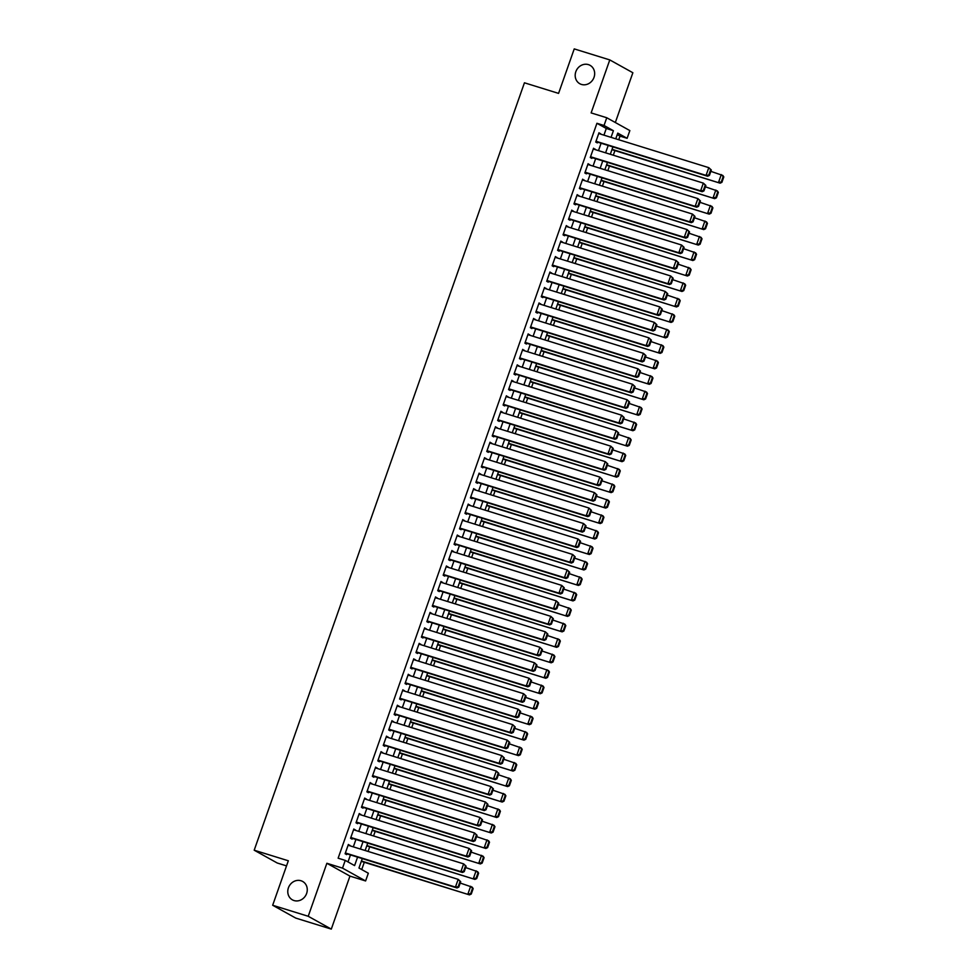 <?xml version="1.0" encoding="UTF-8"?>
<svg xmlns="http://www.w3.org/2000/svg" width="978" height="978" viewBox="0 0 978 978"><rect width="100%" height="100%" fill="white"/><g stroke="black" fill="none" stroke-linecap="round" stroke-linejoin="round"><path stroke-width="1.47" d="M301.004 880.75A10.538 9.487 119.1 0 1 302.642 881.447A10.538 9.487 119.1 0 1 306.261 894.381A10.538 9.487 119.1 0 1 294.036 900.555A10.538 9.487 119.1 0 1 292.41 899.858A10.538 9.487 119.1 0 1 288.779 886.924A10.538 9.487 119.1 0 1 301.004 880.75M588.414 64.621A10.538 9.487 119.1 0 1 590.04 65.318A10.538 9.487 119.1 0 1 593.658 78.252A10.538 9.487 119.1 0 1 581.433 84.426A10.538 9.487 119.1 0 1 579.807 83.729A10.538 9.487 119.1 0 1 576.189 70.795A10.538 9.487 119.1 0 1 588.414 64.621M362.288 858.598L358.963 868.024L368.327 873.22L365.601 880.958L342.52 868.134L345.246 860.395L354.598 865.591L357.581 857.131M349.953 876.105L326.872 863.281L308.217 916.276L272.666 905.261L295.747 918.085L331.297 929.1L349.953 876.105L365.601 880.958M286.53 865.885L277.275 863.024L254.194 850.2L524.44 82.8L558.572 93.387L574.233 48.9L609.783 59.915L591.128 112.91L606.763 117.751L629.844 130.587L627.118 138.314L617.766 133.118L615.761 138.815M615.333 122.519L632.864 72.739L609.783 59.915M618.732 139.744L620.015 136.113L627.118 138.314M361.726 869.552L364.293 862.278M368.107 851.435L369.733 846.814M373.559 835.958L375.185 831.337M378.999 820.493L380.638 815.86M384.452 805.016L386.078 800.395M389.904 789.552L391.53 784.918M395.344 774.075L396.982 769.454M400.797 758.598L402.423 753.977M406.249 743.133L407.875 738.512M411.701 727.656L413.327 723.035M417.141 712.192L418.767 707.559M422.594 696.715L424.22 692.094M428.046 681.25L429.672 676.617M433.486 665.774L435.112 661.152M438.939 650.297L440.565 645.676M444.391 634.832L446.017 630.211M449.831 619.355L451.457 614.734M455.283 603.891L456.909 599.257M460.736 588.414L462.362 583.793M466.176 572.949L467.814 568.316M471.628 557.472L473.254 552.851M477.081 541.995L478.707 537.374M482.521 526.531L484.159 521.91M487.973 511.054L489.599 506.433M493.425 495.589L495.051 490.956M498.866 480.112L500.504 475.491M504.318 464.648L505.944 460.015M509.77 449.171L511.396 444.55M515.21 433.694L516.849 429.073M520.663 418.229L522.289 413.608M526.115 402.753L527.741 398.132M531.555 387.288L533.193 382.655M537.008 371.811L538.634 367.19M542.46 356.347L544.086 351.713M547.9 340.87L549.538 336.249M553.352 325.393L554.978 320.772M558.805 309.928L560.431 305.295M564.257 294.451L565.883 289.83M569.697 278.987L571.323 274.353M575.15 263.51L576.775 258.889M580.602 248.045L582.228 243.412M586.042 232.568L587.668 227.947M591.494 217.092L593.12 212.47M596.947 201.627L598.573 196.994M602.387 186.15L604.025 181.529M607.839 170.685L609.465 166.052M613.292 155.209L614.917 150.588M308.217 916.276L331.297 929.1M349.782 845.75L348.376 844.454L345.1 853.745L346.664 854.613L346.933 853.831M355.234 830.285L353.828 828.989L350.552 838.268L352.117 839.136L352.386 838.366M360.674 814.808L359.268 813.513L356.004 822.804L357.557 823.672L357.838 822.889M366.127 799.344L364.721 798.048L361.444 807.327L363.009 808.195L363.278 807.425M371.579 783.867L370.173 782.571L366.897 791.862L368.461 792.718L368.73 791.948M377.019 768.39L375.613 767.107L372.349 776.385L373.902 777.253L374.183 776.483M382.471 752.926L381.065 751.63L377.801 760.908L379.354 761.776L379.623 761.006M387.924 737.449L386.518 736.153L383.242 745.444L384.806 746.312L385.075 745.529M393.376 721.984L391.958 720.688L388.694 729.967L390.246 730.835L390.528 730.065M398.816 706.507L397.41 705.211L394.146 714.502L395.699 715.37L395.968 714.588M404.269 691.043L402.863 689.747L399.586 699.025L401.151 699.893L401.42 699.123M409.721 675.566L408.303 674.27L405.039 683.549L406.591 684.417L406.872 683.646M415.161 660.089L413.755 658.805L410.491 668.084L412.044 668.952L412.313 668.182M420.613 644.624L419.207 643.328L415.931 652.607L417.496 653.475L417.765 652.705M426.066 629.147L424.648 627.852L421.384 637.143L422.948 638.011L423.217 637.228M431.506 613.683L430.1 612.387L426.836 621.666L428.388 622.534L428.657 621.764M436.958 598.206L435.552 596.91L432.276 606.201L433.841 607.069L434.11 606.287M442.411 582.741L440.992 581.445L437.728 590.724L439.293 591.592L439.562 590.822M447.851 567.264L446.445 565.969L443.181 575.247L444.733 576.115L445.014 575.345M453.303 551.788L451.897 550.504L448.621 559.783L450.186 560.651L450.455 559.881M458.755 536.323L457.337 535.027L454.073 544.306L455.638 545.174L455.907 544.404M464.195 520.846L462.79 519.55L459.526 528.841L461.078 529.709L461.359 528.927M469.648 505.381L468.242 504.086L464.966 513.364L466.53 514.232L466.799 513.462M475.1 489.905L473.682 488.609L470.418 497.9L471.983 498.756L472.252 497.985M480.54 474.44L479.134 473.144L475.87 482.423L477.423 483.291L477.704 482.521M485.993 458.963L484.587 457.667L481.31 466.946L482.875 467.814L483.144 467.044M491.445 443.486L490.039 442.203L486.763 451.481L488.328 452.349L488.597 451.567M496.885 428.022L495.479 426.726L492.215 436.005L493.768 436.873L494.049 436.102M502.337 412.545L500.932 411.249L497.655 420.54L499.22 421.408L499.489 420.626M507.79 397.08L506.384 395.784L503.108 405.063L504.672 405.931L504.941 405.161M513.23 381.603L511.824 380.308L508.56 389.599L510.113 390.454L510.394 389.684M518.682 366.139L517.276 364.843L514 374.122L515.565 374.99L515.834 374.219M524.135 350.662L522.729 349.366L519.452 358.645L521.017 359.513L521.286 358.743M529.587 335.185L528.169 333.901L524.905 343.18L526.457 344.048L526.739 343.266M535.027 319.72L533.621 318.425L530.357 327.703L531.91 328.571L532.179 327.801M540.479 304.244L539.074 302.948L535.797 312.239L537.362 313.107L537.631 312.324M545.932 288.779L544.514 287.483L541.25 296.762L542.802 297.63L543.083 296.86M551.372 273.302L549.966 272.006L546.702 281.297L548.255 282.153L548.524 281.383M556.824 257.837L555.418 256.542L552.142 265.82L553.707 266.688L553.976 265.918M562.277 242.361L560.859 241.065L557.594 250.344L559.147 251.212L559.428 250.441M567.717 226.884L566.311 225.588L563.047 234.879L564.599 235.747L564.868 234.964M573.169 211.419L571.763 210.123L568.487 219.402L570.052 220.27L570.321 219.5M578.621 195.942L577.203 194.646L573.939 203.937L575.504 204.805L575.773 204.023M584.062 180.478L582.656 179.182L579.392 188.461L580.944 189.329L581.213 188.558M589.514 165.001L588.108 163.705L584.832 172.996L586.397 173.852L586.666 173.082M594.966 149.536L593.548 148.24L590.284 157.519L591.849 158.387L592.118 157.617M620.015 136.113L617.252 134.585M603.939 135.147L606.287 128.485L596.935 123.289L338.131 858.195L345.246 860.395M347.997 861.936L350.466 854.931M353.315 846.85L355.919 839.454M358.767 831.373L361.359 823.989M364.207 815.909L366.811 808.513M369.66 800.432L372.263 793.048M375.112 784.967L377.704 777.571M380.552 769.49L383.156 762.094M386.004 754.014L388.608 746.63M391.457 738.549L394.061 731.153M396.897 723.072L399.501 715.688M402.349 707.607L404.953 700.211M407.802 692.131L410.405 684.747M413.242 676.666L415.846 669.27M418.694 661.189L421.298 653.793M424.146 645.712L426.75 638.328M429.586 630.248L432.19 622.852M435.039 614.771L437.643 607.387M440.491 599.306L443.095 591.91M445.931 583.829L448.535 576.445M451.384 568.365L453.988 560.969M456.836 552.888L459.44 545.492M462.276 537.411L464.88 530.027M467.728 521.946L470.332 514.55M473.181 506.47L475.785 499.086M478.633 491.005L481.225 483.609M484.073 475.528L486.677 468.144M489.526 460.063L492.13 452.667M494.978 444.587L497.57 437.19M500.418 429.11L503.022 421.726M505.87 413.645L508.474 406.249M511.323 398.168L513.915 390.784M516.763 382.704L519.367 375.307M522.215 367.227L524.819 359.843M527.668 351.75L530.259 344.366M533.108 336.285L535.712 328.889M538.56 320.808L541.164 313.425M544.012 305.344L546.616 297.948M549.453 289.867L552.057 282.483M554.905 274.402L557.509 267.006M560.357 258.925L562.961 251.542M565.797 243.449L568.401 236.065M571.25 227.984L573.854 220.588M576.702 212.507L579.306 205.123M582.142 197.043L584.746 189.646M587.595 181.566L590.199 174.182M593.047 166.101L595.651 158.705M598.487 150.624L601.091 143.24M600.406 134.059L599.001 132.763L595.736 142.042L597.289 142.91L597.57 142.14M326.872 863.281L342.52 868.134M596.935 123.289L604.037 125.49L606.763 117.751M272.666 905.261L288.327 860.774L254.194 850.2M612.913 146.896L610.309 154.292M607.46 162.372L604.856 169.756M602.02 177.837L599.416 185.233M596.568 193.314L593.964 200.698M591.115 208.779L588.511 216.175M585.675 224.255L583.071 231.639M580.223 239.732L577.619 247.116M574.771 255.197L572.167 262.593M569.33 270.674L566.727 278.058M563.878 286.138L561.274 293.534M558.426 301.615L555.822 308.999M552.986 317.08L550.382 324.476M547.533 332.557L544.929 339.953M542.081 348.034L539.477 355.417M536.629 363.498L534.037 370.894M531.188 378.975L528.585 386.359M525.736 394.44L523.132 401.836M520.284 409.916L517.692 417.3M514.844 425.381L512.24 432.777M509.391 440.858L506.787 448.254M503.939 456.335L501.347 463.719M498.499 471.799L495.895 479.196M493.046 487.276L490.443 494.66M487.594 502.741L484.99 510.137M482.154 518.218L479.55 525.602M476.702 533.682L474.098 541.078M471.249 549.159L468.645 556.555M465.809 564.636L463.205 572.02M460.357 580.101L457.753 587.497M454.904 595.578L452.301 602.961M449.464 611.042L446.86 618.438M444.012 626.519L441.408 633.903M438.56 641.984L435.956 649.38M433.12 657.46L430.516 664.857M427.667 672.937L425.063 680.321M422.215 688.402L419.611 695.798M416.775 703.879L414.171 711.263M411.322 719.343L408.718 726.74M405.87 734.82L403.266 742.204M400.43 750.285L397.826 757.681M394.978 765.762L392.374 773.158M389.525 781.239L386.921 788.623M384.073 796.703L381.481 804.099M378.633 812.18L376.029 819.564M373.18 827.645L370.576 835.041M367.728 843.122L365.136 850.505M611.054 137.36L613.402 130.697L604.037 125.49M360.417 849.051L363.021 841.667M365.87 833.586L368.474 826.19M371.322 818.109L373.926 810.713M376.774 802.632L379.366 795.248M382.215 787.168L384.819 779.772M387.667 771.691L390.271 764.307M393.119 756.226L395.711 748.83M398.559 740.749L401.163 733.366M404.012 725.285L406.616 717.889M409.464 709.808L412.056 702.412M414.904 694.331L417.508 686.947M420.357 678.866L422.961 671.47M425.809 663.39L428.413 656.006M431.249 647.925L433.853 640.529M436.701 632.448L439.305 625.064M442.154 616.984L444.758 609.587M447.594 601.507L450.198 594.111M453.046 586.03L455.65 578.646M458.499 570.565L461.103 563.169M463.939 555.088L466.543 547.704M469.391 539.624L471.995 532.228M474.843 524.147L477.447 516.763M480.284 508.67L482.887 501.286M485.736 493.205L488.34 485.809M491.188 477.729L493.792 470.345M496.628 462.264L499.232 454.868M502.081 446.787L504.685 439.403M507.533 431.322L510.137 423.926M512.985 415.846L515.577 408.462M518.426 400.369L521.029 392.985M523.878 384.904L526.482 377.508M529.33 369.427L531.922 362.043M534.77 353.963L537.374 346.567M540.223 338.486L542.827 331.102M545.675 323.021L548.267 315.625M551.115 307.544L553.719 300.16M556.568 292.067L559.171 284.684M562.02 276.603L564.612 269.207M567.46 261.126L570.064 253.742M572.912 245.661L575.516 238.265M578.365 230.185L580.969 222.801M583.805 214.72L586.409 207.324M589.257 199.243L591.861 191.847M594.71 183.766L597.313 176.382M600.15 168.302L602.754 160.905M605.602 152.825L608.206 145.441M606.287 128.485L613.402 130.697M598.878 133.106L600.565 133.631M593.426 148.583L595.113 149.108M587.986 164.047L589.661 164.573M582.533 179.524L584.221 180.05M577.081 195.001L578.768 195.514M571.641 210.466L573.316 210.991M566.189 225.942L567.876 226.456M560.736 241.407L562.423 241.933M555.296 256.884L556.971 257.41M549.844 272.349L551.531 272.874M544.391 287.825L546.079 288.351M538.951 303.302L540.626 303.816M533.499 318.767L535.186 319.293M528.047 334.244L529.734 334.757M522.607 349.708L524.281 350.234M517.154 365.185L518.829 365.711M511.702 380.662L513.389 381.175M506.262 396.127L507.937 396.652M500.809 411.604L502.484 412.117M495.357 427.068L497.044 427.594M489.917 442.545L491.592 443.058M484.465 458.01L486.139 458.535M479.012 473.486L480.699 474.012M473.572 488.963L475.247 489.477M468.12 504.428L469.795 504.954M462.667 519.905L464.354 520.418M457.215 535.369L458.902 535.895M451.775 550.846L453.45 551.36M446.323 566.311L448.01 566.837M440.87 581.788L442.557 582.313M435.43 597.265L437.105 597.778M429.978 612.729L431.665 613.255M424.525 628.206L426.212 628.72M419.085 643.671L420.76 644.196M413.633 659.148L415.32 659.661M408.181 674.612L409.868 675.138M402.74 690.089L404.415 690.615M397.288 705.566L398.975 706.079M391.836 721.03L393.523 721.556M386.396 736.507L388.07 737.021M380.943 751.972L382.618 752.498M375.491 767.449L377.178 767.962M370.051 782.913L371.726 783.439M364.598 798.39L366.273 798.916M359.146 813.867L360.833 814.381M353.706 829.332L355.381 829.857M348.254 844.809L349.928 845.322M598.732 133.534L708.793 167.654L711.324 169.989L710.7 169.646L708.793 175.062L709.417 175.404L711.324 169.989M595.883 141.614L707.632 176.248L706.067 175.38L708.793 167.654L710.7 169.646M596.005 141.272L706.067 175.38L708.793 175.062M707.632 176.248L709.417 175.404M611.935 149.658L720.101 183.179L612.057 149.316M710.847 171.358L722.828 175.453L723.806 176.92L723.182 176.578L721.275 181.994L721.898 182.336L723.806 176.92M721.275 181.994L718.549 182.324L721.275 174.585L723.182 176.578M721.898 182.336L720.101 183.179M593.279 149.011L703.341 183.118L705.871 185.465L705.248 185.111L703.341 190.527L703.964 190.881L705.871 185.465M590.431 157.091L702.18 191.725L700.627 190.857L703.341 183.118L705.248 185.111M590.553 156.749L700.627 190.857L703.341 190.527M702.18 191.725L703.964 190.881M587.827 164.475L697.901 198.595L700.431 200.93L699.808 200.588L697.901 206.003L698.524 206.346L700.431 200.93M584.991 172.568L696.727 207.189L695.175 206.334L697.901 198.595L699.808 200.588M585.113 172.214L695.175 206.334L697.901 206.003M696.727 207.189L698.524 206.346M582.387 179.952L692.448 214.06L694.979 216.407L694.356 216.052L692.448 221.468L693.072 221.823L694.979 216.407M579.538 188.033L691.287 222.666L689.722 221.798L692.448 214.06L694.356 216.052M579.661 187.69L689.722 221.798L692.448 221.468M691.287 222.666L693.072 221.823M576.934 195.429L686.996 229.537L689.527 231.872L688.903 231.529L686.996 236.945L687.62 237.287L689.527 231.872M574.086 203.51L685.835 238.143L684.282 237.275L686.996 229.537L688.903 231.529M574.208 203.155L684.282 237.275L686.996 236.945M685.835 238.143L687.62 237.287M606.494 165.135L714.661 198.656L606.617 164.793M705.395 186.822L717.375 190.918L718.353 192.397L717.73 192.043L715.823 197.458L716.446 197.813L718.353 192.397M715.823 197.458L713.096 197.788L715.823 190.05L717.73 192.043M716.446 197.813L714.661 198.656M601.042 180.6L709.209 214.133L601.164 180.258M699.955 202.299L711.935 206.395L712.901 207.862L712.277 207.519L710.37 212.935L710.994 213.277L712.901 207.862M710.37 212.935L707.644 213.265L710.37 205.527L712.277 207.519M710.994 213.277L709.209 214.133M595.59 196.077L703.757 229.598L595.712 195.734M694.502 217.764L706.483 221.859L707.461 223.339L706.837 222.996L704.93 228.412L705.554 228.754L707.461 223.339M704.93 228.412L702.204 228.73L704.93 221.004L706.837 222.996M705.554 228.754L703.757 229.598M590.15 211.554L698.316 245.075L590.272 211.199M689.05 233.241L701.03 237.336L702.008 238.803L701.385 238.461L699.478 243.877L700.101 244.219L702.008 238.803M699.478 243.877L696.752 244.207L699.478 236.468L701.385 238.461M700.101 244.219L698.316 245.075M571.482 210.893L681.556 245.013L684.087 247.348L683.463 247.006L681.556 252.422L682.179 252.764L684.087 247.348M568.646 218.974L680.382 253.608L678.83 252.74L681.556 245.013L683.463 247.006M568.768 218.632L678.83 252.74L681.556 252.422M680.382 253.608L682.179 252.764M584.697 227.018L692.864 260.539L584.82 226.676M683.61 248.705L695.59 252.813L696.556 254.28L695.933 253.938L694.025 259.353L694.649 259.696L696.556 254.28M694.025 259.353L691.299 259.671L694.025 251.945L695.933 253.938M694.649 259.696L692.864 260.539M566.042 226.37L676.104 260.478L678.634 262.825L678.011 262.471L676.104 267.886L676.727 268.229L678.634 262.825M563.194 234.451L674.942 269.084L673.377 268.216L676.104 260.478L678.011 262.471M563.316 234.109L673.377 268.216L676.104 267.886M674.942 269.084L676.727 268.229M579.245 242.495L687.412 276.016L579.367 242.141M678.157 264.182L690.138 268.278L691.116 269.757L690.492 269.402L688.585 274.818L689.209 275.173L691.116 269.757M688.585 274.818L685.859 275.148L688.585 267.41L690.492 269.402M689.209 275.173L687.412 276.016M560.59 241.835L670.651 275.955L673.182 278.29L672.558 277.948L670.651 283.363L671.275 283.706L673.182 278.29M557.741 249.916L669.49 284.549L667.925 283.681L670.651 275.955L672.558 277.948M557.863 249.573L667.925 283.681L670.651 283.363M669.49 284.549L671.275 283.706M573.805 257.96L681.972 291.481L573.927 257.617M672.705 279.659L684.686 283.754L685.664 285.221L685.04 284.879L683.133 290.295L683.756 290.637L685.664 285.221M683.133 290.295L680.407 290.625L683.133 282.887L685.04 284.879M683.756 290.637L681.972 291.481M555.137 257.312L665.211 291.42L667.742 293.767L667.118 293.412L665.211 298.828L665.835 299.182L667.742 293.767M552.301 265.393L664.038 300.026L662.485 299.158L665.211 291.42L667.118 293.412M552.423 265.05L662.485 299.158L665.211 298.828M664.038 300.026L665.835 299.182M568.352 273.437L676.519 306.958L568.475 273.094M667.253 295.124L679.245 299.219L680.211 300.698L679.588 300.344L677.681 305.759L678.304 306.114L680.211 300.698M677.681 305.759L674.954 306.09L677.681 298.351L679.588 300.344M678.304 306.114L676.519 306.958M549.697 272.776L659.759 306.896L662.289 309.231L661.666 308.889L659.759 314.305L660.382 314.647L662.289 309.231M546.849 280.869L658.597 315.491L657.033 314.635L659.759 306.896L661.666 308.889M546.971 280.515L657.033 314.635L659.759 314.305M658.597 315.491L660.382 314.647M562.9 288.901L671.067 322.434L563.022 288.559M661.813 310.601L673.793 314.696L674.771 316.163L674.148 315.821L672.241 321.236L672.864 321.579L674.771 316.163M672.241 321.236L669.514 321.566L672.228 313.828L674.148 315.821M672.864 321.579L671.067 322.434M544.245 288.253L654.306 322.361L656.837 324.708L656.214 324.354L654.306 329.769L654.93 330.124L656.837 324.708M541.396 296.334L653.145 330.967L651.58 330.099L654.306 322.361L656.214 324.354M541.519 295.992L651.58 330.099L654.306 329.769M653.145 330.967L654.93 330.124M557.46 304.378L665.627 337.899L557.582 304.036M656.36 326.065L668.341 330.161L669.319 331.64L668.695 331.297L666.788 336.713L667.412 337.055L669.319 331.64M666.788 336.713L664.062 337.031L666.788 329.305L668.695 331.297M667.412 337.055L665.627 337.899M538.792 303.73L648.866 337.838L651.397 340.173L650.773 339.831L648.866 345.246L649.49 345.589L651.397 340.173M535.956 311.811L647.693 346.444L646.14 345.576L648.866 337.838L650.773 339.831M536.066 311.456L646.14 345.576L648.866 345.246M647.693 346.444L649.49 345.589M552.008 319.855L660.174 353.376L552.13 319.5M650.908 341.542L662.901 345.637L663.866 347.117L663.243 346.762L661.336 352.178L661.959 352.52L663.866 347.117M661.336 352.178L658.61 352.508L661.336 344.769L663.243 346.762M661.959 352.52L660.174 353.376M533.352 319.195L643.414 353.315L645.945 355.65L645.321 355.307L643.414 360.723L644.037 361.065L645.945 355.65M530.504 327.275L642.253 361.909L640.688 361.041L643.414 353.315L645.321 355.307M530.626 326.933L640.688 361.041L643.414 360.723M642.253 361.909L644.037 361.065M546.555 335.32L654.722 368.84L546.678 334.977M645.468 357.007L657.448 361.114L658.426 362.581L657.791 362.239L655.896 367.655L656.519 367.997L658.426 362.581M655.896 367.655L653.17 367.972L655.883 360.246L657.791 362.239M656.519 367.997L654.722 368.84M527.9 334.672L637.962 368.779L640.492 371.127L639.869 370.772L637.962 376.188L638.585 376.53L640.492 371.127M525.052 342.752L636.8 377.386L635.235 376.518L637.962 368.779L639.869 370.772M525.174 342.41L635.235 376.518L637.962 376.188M636.8 377.386L638.585 376.53M541.115 350.796L649.27 384.317L541.225 350.442M640.015 372.484L651.996 376.579L652.974 378.058L652.35 377.704L650.443 383.119L651.067 383.474L652.974 378.058M650.443 383.119L647.717 383.449L650.443 375.711L652.35 377.704M651.067 383.474L649.27 384.317M522.448 350.136L632.521 384.256L635.052 386.591L634.429 386.249L632.521 391.665L633.145 392.007L635.052 386.591M519.611 358.217L631.348 392.85L629.795 391.982L632.521 384.256L634.429 386.249M519.721 357.875L629.795 391.982L632.521 391.665M631.348 392.85L633.145 392.007M535.663 366.261L643.83 399.794L535.785 365.919M634.563 387.96L646.556 392.056L647.522 393.523L646.898 393.18L644.991 398.596L645.614 398.938L647.522 393.523M644.991 398.596L642.265 398.926L644.991 391.188L646.898 393.18M645.614 398.938L643.83 399.794M517.007 365.613L627.069 399.721L629.6 402.068L628.976 401.714L627.069 407.129L627.693 407.484L629.6 402.068M514.159 373.694L625.908 408.327L624.343 407.459L627.069 399.721L628.976 401.714M514.281 373.351L624.343 407.459L627.069 407.129M625.908 408.327L627.693 407.484M530.21 381.738L638.377 415.259L530.333 381.396M629.123 403.425L641.103 407.52L642.069 409L641.446 408.645L639.539 414.061L640.162 414.415L642.069 409M639.539 414.061L636.825 414.391L639.539 406.652L641.446 408.645M640.162 414.415L638.377 415.259M511.555 381.09L621.617 415.198L624.147 417.533L623.524 417.19L621.617 422.606L622.24 422.948L624.147 417.533M508.707 389.171L620.455 423.804L618.891 422.936L621.617 415.198L623.524 417.19M508.829 388.816L618.891 422.936L621.617 422.606M620.455 423.804L622.24 422.948M524.758 397.202L632.925 430.736L524.88 396.86M623.671 418.902L635.651 422.997L636.629 424.464L636.006 424.122L634.099 429.538L634.722 429.88L636.629 424.464M634.099 429.538L631.372 429.868L634.099 422.129L636.006 424.122M634.722 429.88L632.925 430.736M506.103 396.555L616.177 430.662L618.707 433.009L618.084 432.655L616.177 438.071L616.8 438.425L618.707 433.009M503.254 404.635L615.003 439.269L613.45 438.401L616.177 430.662L618.084 432.655M503.377 404.293L613.45 438.401L616.177 438.071M615.003 439.269L616.8 438.425M519.318 412.679L627.485 446.2L519.44 412.337M618.218 434.366L630.211 438.462L631.177 439.941L630.553 439.599L628.646 445.014L629.27 445.357L631.177 439.941M628.646 445.014L625.92 445.332L628.646 437.606L630.553 439.599M629.27 445.357L627.485 446.2M500.663 412.031L610.724 446.139L613.255 448.474L612.631 448.132L610.724 453.547L611.348 453.89L613.255 448.474M497.814 420.112L609.563 454.746L607.998 453.878L610.724 446.139L612.631 448.132M497.936 419.758L607.998 453.878L610.724 453.547M609.563 454.746L611.348 453.89M513.866 428.156L622.032 461.677L513.988 427.802M612.778 449.843L624.759 453.939L625.724 455.418L625.101 455.063L623.194 460.479L623.817 460.821L625.724 455.418M623.194 460.479L620.48 460.809L623.194 453.071L625.101 455.063M623.817 460.821L622.032 461.677M495.21 427.496L605.272 461.616L607.803 463.951L607.179 463.609L605.272 469.024L605.895 469.367L607.803 463.951M492.362 435.577L604.111 470.21L602.546 469.342L605.272 461.616L607.179 463.609M492.484 435.234L602.546 469.342L605.272 469.024M604.111 470.21L605.895 469.367M508.413 443.621L616.58 477.142L508.536 443.279M607.326 465.308L619.306 469.416L620.284 470.883L619.661 470.54L617.754 475.956L618.377 476.298L620.284 470.883M617.754 475.956L615.028 476.274L617.754 468.548L619.661 470.54M618.377 476.298L616.58 477.142M489.758 442.973L599.82 477.081L602.362 479.428L601.739 479.073L599.832 484.489L600.455 484.831L602.362 479.428M486.91 451.054L598.658 485.687L597.106 484.819L599.82 477.081L601.739 479.073M487.032 450.711L597.106 484.819L599.832 484.489M598.658 485.687L600.455 484.831M502.973 459.098L611.14 492.619L503.095 458.743M601.873 480.785L613.866 484.88L614.832 486.359L614.208 486.005L612.301 491.421L612.925 491.775L614.832 486.359M612.301 491.421L609.575 491.751L612.301 484.012L614.208 486.005M612.925 491.775L611.14 492.619M484.318 458.437L594.379 492.557L596.91 494.892L596.287 494.55L594.379 499.966L595.003 500.308L596.91 494.892M481.469 466.518L593.218 501.152L591.653 500.284L594.379 492.557L596.287 494.55M481.592 466.176L591.653 500.284L594.379 499.966M593.218 501.152L595.003 500.308M497.521 474.562L605.688 508.095L497.643 474.22M596.433 496.262L608.414 500.357L609.38 501.824L608.756 501.482L606.849 506.897L607.472 507.24L609.38 501.824M606.849 506.897L604.123 507.227L606.849 499.489L608.756 501.482M607.472 507.24L605.688 508.095M478.865 473.914L588.927 508.022L591.458 510.369L590.834 510.015L588.927 515.43L589.551 515.785L591.458 510.369M476.017 481.995L587.766 516.629L586.201 515.761L588.927 508.022L590.834 510.015M476.139 481.653L586.201 515.761L588.927 515.43M587.766 516.629L589.551 515.785M492.068 490.039L600.235 523.56L492.191 489.697M590.981 511.726L602.961 515.822L603.939 517.301L603.316 516.946L601.409 522.362L602.032 522.717L603.939 517.301M601.409 522.362L598.683 522.692L601.409 514.954L603.316 516.946M602.032 522.717L600.235 523.56M473.413 489.391L583.475 523.499L586.018 525.834L585.394 525.492L583.487 530.907L584.111 531.25L586.018 525.834M470.565 497.472L582.313 532.105L580.761 531.237L583.475 523.499L585.394 525.492M470.687 497.117L580.761 531.237L583.487 530.907M582.313 532.105L584.111 531.25M486.628 505.504L594.795 539.037L486.751 505.161M585.529 527.203L597.521 531.298L598.487 532.765L597.864 532.423L595.957 537.839L596.58 538.181L598.487 532.765M595.957 537.839L593.23 538.169L595.957 530.431L597.864 532.423M596.58 538.181L594.795 539.037M467.973 504.856L578.035 538.964L580.565 541.311L579.942 540.956L578.035 546.372L578.658 546.726L580.565 541.311M465.125 512.937L576.861 547.57L575.308 546.702L578.035 538.964L579.942 540.956M465.247 512.594L575.308 546.702L578.035 546.372M576.861 547.57L578.658 546.726M481.176 520.981L589.343 554.502L481.298 520.638M580.088 542.668L592.069 546.763L593.035 548.242L592.411 547.9L590.504 553.316L591.128 553.658L593.035 548.242M590.504 553.316L587.778 553.634L590.504 545.907L592.411 547.9M591.128 553.658L589.343 554.502M462.521 520.333L572.582 554.44L575.113 556.775L574.489 556.433L572.582 561.849L573.206 562.191L575.113 556.775M459.672 528.413L571.421 563.047L569.856 562.179L572.582 554.44L574.489 556.433M459.794 528.059L569.856 562.179L572.582 561.849M571.421 563.047L573.206 562.191M475.724 536.457L583.89 569.978L475.846 536.103M574.636 558.145L586.617 562.24L587.595 563.719L586.971 563.365L585.064 568.78L585.688 569.135L587.595 563.719M585.064 568.78L582.338 569.11L585.064 561.372L586.971 563.365M585.688 569.135L583.89 569.978M457.068 535.797L567.13 569.917L569.661 572.252L569.037 571.91L567.13 577.326L567.766 577.668L569.661 572.252M454.22 543.878L565.969 578.511L564.416 577.643L567.13 569.917L569.037 571.91M454.342 543.536L564.416 577.643L567.13 577.326M565.969 578.511L567.766 577.668M470.284 551.922L578.45 585.443L470.406 551.58M569.184 573.609L581.164 577.717L582.142 579.184L581.519 578.842L579.612 584.257L580.235 584.599L582.142 579.184M579.612 584.257L576.886 584.587L579.612 576.849L581.519 578.842M580.235 584.599L578.45 585.443M451.616 551.274L561.69 585.382L564.22 587.729L563.597 587.375L561.69 592.79L562.313 593.145L564.22 587.729M448.78 559.355L560.516 593.988L558.964 593.12L561.69 585.382L563.597 587.375M448.902 559.013L558.964 593.12L561.69 592.79M560.516 593.988L562.313 593.145M464.831 567.399L572.998 600.92L464.953 567.057M563.744 589.086L575.724 593.181L576.69 594.661L576.066 594.306L574.159 599.722L574.783 600.076L576.69 594.661M574.159 599.722L571.433 600.052L574.159 592.313L576.066 594.306M574.783 600.076L572.998 600.92M446.176 566.739L556.237 600.859L558.768 603.194L558.145 602.851L556.237 608.267L556.861 608.609L558.768 603.194M443.327 574.819L555.076 609.453L553.511 608.597L556.237 600.859L558.145 602.851M443.45 574.477L553.511 608.597L556.237 608.267M555.076 609.453L556.861 608.609M459.379 582.864L567.546 616.397L459.501 582.521M558.291 604.563L570.272 608.658L571.25 610.125L570.626 609.783L568.719 615.199L569.343 615.541L571.25 610.125M568.719 615.199L565.993 615.529L568.719 607.79L570.626 609.783M569.343 615.541L567.546 616.397M440.723 582.216L550.785 616.323L553.316 618.671L552.692 618.316L550.785 623.732L551.409 624.086L553.316 618.671M437.875 590.296L549.624 624.93L548.071 624.062L550.785 616.323L552.692 618.316M437.997 589.954L548.071 624.062L550.785 623.732M549.624 624.93L551.409 624.086M453.939 598.34L562.106 631.861L454.061 597.998M552.839 620.028L564.819 624.123L565.797 625.602L565.174 625.248L563.267 630.663L563.89 631.018L565.797 625.602M563.267 630.663L560.541 630.993L563.267 623.255L565.174 625.248M563.89 631.018L562.106 631.861M435.271 597.692L545.345 631.8L547.876 634.135L547.252 633.793L545.345 639.209L545.968 639.551L547.876 634.135M432.435 605.773L544.171 640.407L542.619 639.539L545.345 631.8L547.252 633.793M432.557 605.419L542.619 639.539L545.345 639.209M544.171 640.407L545.968 639.551M448.486 613.805L556.653 647.338L448.609 613.463M547.399 635.504L559.379 639.6L560.345 641.067L559.722 640.724L557.815 646.14L558.438 646.482L560.345 641.067M557.815 646.14L555.088 646.47L557.815 638.732L559.722 640.724M558.438 646.482L556.653 647.338M429.831 613.157L539.893 647.265L542.423 649.612L541.8 649.258L539.893 654.673L540.516 655.028L542.423 649.612M426.983 621.238L538.731 655.871L537.166 655.003L539.893 647.265L541.8 649.258M427.105 620.896L537.166 655.003L539.893 654.673M538.731 655.871L540.516 655.028M443.034 629.282L551.201 662.803L443.156 628.94M541.946 650.969L553.927 655.064L554.905 656.544L554.281 656.201L552.374 661.617L552.998 661.959L554.905 656.544M552.374 661.617L549.648 661.935L552.374 654.209L554.281 656.201M552.998 661.959L551.201 662.803M424.379 628.634L534.44 662.742L536.971 665.077L536.347 664.734L534.44 670.15L535.064 670.492L536.971 665.077M421.53 636.715L533.279 671.348L531.714 670.48L534.44 662.742L536.347 664.734M421.652 636.36L531.714 670.48L534.44 670.15M533.279 671.348L535.064 670.492M437.594 644.759L545.761 678.28L437.716 644.404M536.494 666.446L548.475 670.541L549.453 672.02L548.829 671.666L546.922 677.082L547.546 677.436L549.453 672.02M546.922 677.082L544.196 677.412L546.922 669.673L548.829 671.666M547.546 677.436L545.761 678.28M418.926 644.099L529 678.219L531.531 680.554L530.907 680.211L529 685.627L529.624 685.969L531.531 680.554M416.09 652.179L527.827 686.813L526.274 685.945L529 678.219L530.907 680.211M416.212 651.837L526.274 685.945L529 685.627M527.827 686.813L529.624 685.969M432.142 660.223L540.308 693.744L432.264 659.881M531.042 681.91L543.034 686.018L544 687.485L543.377 687.143L541.47 692.558L542.093 692.901L544 687.485M541.47 692.558L538.744 692.889L541.47 685.15L543.377 687.143M542.093 692.901L540.308 693.744M413.486 659.575L523.548 693.683L526.078 696.03L525.455 695.676L523.548 701.092L524.171 701.446L526.078 696.03M410.638 667.656L522.386 702.29L520.822 701.422L523.548 693.683L525.455 695.676M410.76 667.314L520.822 701.422L523.548 701.092M522.386 702.29L524.171 701.446M426.689 675.7L534.856 709.221L426.811 675.358M525.602 697.387L537.582 701.483L538.56 702.962L537.937 702.607L536.03 708.023L536.653 708.378L538.56 702.962M536.03 708.023L533.303 708.353L536.017 700.615L537.937 702.607M536.653 708.378L534.856 709.221M408.034 675.04L518.096 709.16L520.626 711.495L520.003 711.153L518.096 716.568L518.719 716.911L520.626 711.495M405.185 683.121L516.934 717.754L515.369 716.898L518.096 709.16L520.003 711.153M405.308 682.778L515.369 716.898L518.096 716.568M516.934 717.754L518.719 716.911M421.249 691.165L529.416 724.698L421.371 690.823M520.149 712.864L532.13 716.96L533.108 718.427L532.484 718.084L530.577 723.5L531.201 723.842L533.108 718.427M530.577 723.5L527.851 723.83L530.577 716.092L532.484 718.084M531.201 723.842L529.416 724.698M402.581 690.517L512.655 724.625L515.186 726.972L514.562 726.617L512.655 732.033L513.279 732.388L515.186 726.972M399.745 698.598L511.482 733.231L509.929 732.363L512.655 724.625L514.562 726.617M399.868 698.255L509.929 732.363L512.655 732.033M511.482 733.231L513.279 732.388M415.797 706.642L523.963 740.163L415.919 706.299M514.697 728.329L526.69 732.424L527.655 733.903L527.032 733.561L525.125 738.965L525.748 739.319L527.655 733.903M525.125 738.965L522.399 739.295L525.125 731.556L527.032 733.561M525.748 739.319L523.963 740.163M397.141 705.994L507.203 740.101L509.734 742.436L509.11 742.094L507.203 747.51L507.826 747.852L509.734 742.436M394.293 714.074L506.042 748.708L504.477 747.84L507.203 740.101L509.11 742.094M394.415 713.72L504.477 747.84L507.203 747.51M506.042 748.708L507.826 747.852M410.344 722.119L518.511 755.639L410.467 721.764M509.257 743.806L521.237 747.901L522.215 749.368L521.592 749.026L519.685 754.441L520.308 754.784L522.215 749.368M519.685 754.441L516.959 754.771L519.673 747.033L521.592 749.026M520.308 754.784L518.511 755.639M391.689 721.458L501.751 755.566L504.281 757.913L503.658 757.571L501.751 762.974L502.374 763.329L504.281 757.913M388.841 729.539L500.589 764.173L499.024 763.305L501.751 755.566L503.658 757.571M388.963 729.197L499.024 763.305L501.751 762.974M500.589 764.173L502.374 763.329M404.904 737.583L513.071 771.104L405.014 737.241M503.804 759.27L515.785 763.366L516.763 764.845L516.139 764.503L514.232 769.918L514.856 770.261L516.763 764.845M514.232 769.918L511.506 770.236L514.232 762.51L516.139 764.503M514.856 770.261L513.071 771.104M386.237 736.935L496.311 771.043L498.841 773.378L498.218 773.036L496.311 778.451L496.934 778.794L498.841 773.378M383.4 745.016L495.137 779.649L493.584 778.781L496.311 771.043L498.218 773.036M383.51 744.674L493.584 778.781L496.311 778.451M495.137 779.649L496.934 778.794M399.452 753.06L507.619 786.581L399.574 752.705M498.352 774.747L510.345 778.843L511.311 780.322L510.687 779.967L508.78 785.383L509.404 785.737L511.311 780.322M508.78 785.383L506.054 785.713L508.78 777.975L510.687 779.967M509.404 785.737L507.619 786.581M380.797 752.4L490.858 786.52L493.389 788.855L492.765 788.512L490.858 793.928L491.482 794.27L493.389 788.855M377.948 760.481L489.697 795.114L488.132 794.246L490.858 786.52L492.765 788.512M378.07 760.138L488.132 794.246L490.858 793.928M489.697 795.114L491.482 794.27M394 768.525L502.166 802.046L394.122 768.182M492.912 790.212L504.892 794.319L505.87 795.786L505.235 795.444L503.328 800.86L503.963 801.202L505.87 795.786M503.328 800.86L500.614 801.19L503.328 793.451L505.235 795.444M503.963 801.202L502.166 802.046M375.344 767.877L485.406 801.984L487.936 804.332L487.313 803.977L485.406 809.393L486.029 809.747L487.936 804.332M372.496 775.957L484.244 810.591L482.68 809.723L485.406 801.984L487.313 803.977M372.618 775.615L482.68 809.723L485.406 809.393M484.244 810.591L486.029 809.747M388.559 784.001L496.714 817.522L388.669 783.659M487.46 805.689L499.44 809.784L500.418 811.263L499.795 810.909L497.888 816.324L498.511 816.679L500.418 811.263M497.888 816.324L495.161 816.654L497.888 808.916L499.795 810.909M498.511 816.679L496.714 817.522M369.892 783.341L479.966 817.461L482.496 819.796L481.873 819.454L479.966 824.87L480.589 825.212L482.496 819.796M367.043 791.422L478.792 826.055L477.24 825.2L479.966 817.461L481.873 819.454M367.166 791.08L477.24 825.2L479.966 824.87M478.792 826.055L480.589 825.212M383.107 799.466L491.274 832.999L383.229 799.124M482.007 821.165L494 825.261L494.966 826.728L494.342 826.386L492.435 831.801L493.059 832.144L494.966 826.728M492.435 831.801L489.709 832.131L492.435 824.393L494.342 826.386M493.059 832.144L491.274 832.999M364.452 798.818L474.513 832.926L477.044 835.273L476.42 834.919L474.513 840.334L475.137 840.689L477.044 835.273M361.603 806.899L473.352 841.532L471.787 840.664L474.513 832.926L476.42 834.919M361.726 806.557L471.787 840.664L474.513 840.334M473.352 841.532L475.137 840.689M377.655 814.943L485.821 848.464L377.777 814.601M476.567 836.63L488.548 840.725L489.513 842.205L488.89 841.862L486.983 847.266L487.606 847.62L489.513 842.205M486.983 847.266L484.269 847.596L486.983 839.857L488.89 841.862M487.606 847.62L485.821 848.464M358.999 814.295L469.061 848.403L471.592 850.738L470.968 850.395L469.061 855.811L469.684 856.153L471.592 850.738M356.151 822.376L467.9 857.009L466.335 856.141L469.061 848.403L470.968 850.395M356.273 822.021L466.335 856.141L469.061 855.811M467.9 857.009L469.684 856.153M372.202 830.42L480.369 863.941L372.325 830.065M471.115 852.107L483.095 856.202L484.073 857.669L483.45 857.327L481.543 862.743L482.166 863.085L484.073 857.669M481.543 862.743L478.817 863.073L481.543 855.334L483.45 857.327M482.166 863.085L480.369 863.941M353.547 829.76L463.621 863.867L466.151 866.215L465.528 865.872L463.621 871.276L464.244 871.63L466.151 866.215M350.699 837.84L462.447 872.474L460.895 871.606L463.621 863.867L465.528 865.872M350.821 837.498L460.895 871.606L463.621 871.276M462.447 872.474L464.244 871.63M366.762 845.884L474.929 879.405L366.884 845.542M465.662 867.572L477.655 871.679L478.621 873.146L477.997 872.804L476.09 878.22L476.714 878.562L478.621 873.146M476.09 878.22L473.364 878.537L476.09 870.811L477.997 872.804M476.714 878.562L474.929 879.405M348.107 845.236L458.169 879.344L460.699 881.679L460.076 881.337L458.169 886.753L458.792 887.095L460.699 881.679M345.258 853.317L457.007 887.951L455.442 887.083L458.169 879.344L460.076 881.337M345.381 852.975L455.442 887.083L458.169 886.753M457.007 887.951L458.792 887.095M361.31 861.361L469.477 894.882L361.432 861.007M460.222 883.048L472.203 887.144L473.169 888.623L472.545 888.269L470.638 893.684L471.262 894.039L473.169 888.623M470.638 893.684L467.924 894.014L470.638 886.276L472.545 888.269M471.262 894.039L469.477 894.882"/></g></svg>
